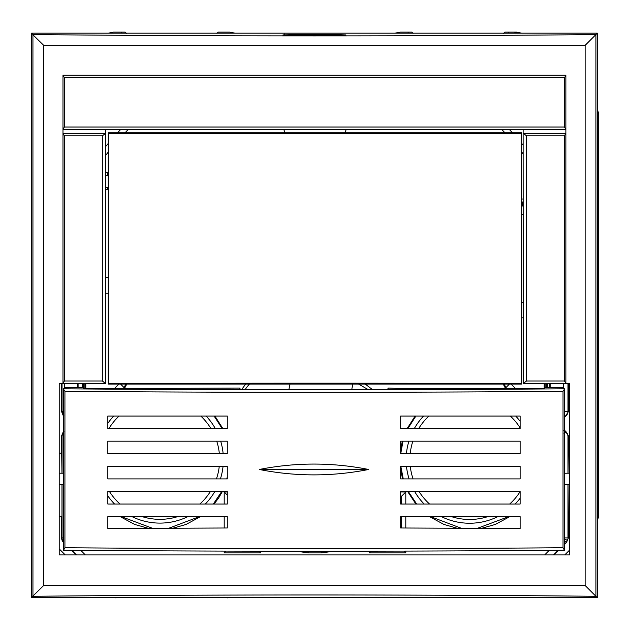 <?xml version="1.0" encoding="UTF-8"?>
<svg xmlns="http://www.w3.org/2000/svg" width="630" height="630" viewBox="0 0 630 630"><rect width="100%" height="100%" fill="white"/><g stroke="black" fill="none" stroke-linecap="round" stroke-linejoin="round"><path stroke-width="0.94" d="M131.985 516.624A63.488 63.488 0 0 0 187.866 516.624M205.27 504.047A63.488 63.488 0 0 0 214.838 491.479M220.413 478.902A63.488 63.488 0 0 0 223.059 466.334M223.146 453.758A63.488 63.488 0 0 0 220.681 441.189M215.334 428.613A63.488 63.488 0 0 0 206.112 416.044M113.746 416.044A63.488 63.488 0 0 0 107.84 423.313M107.84 495.912A63.488 63.488 0 0 0 114.581 504.047M523.12 201.986L522.38 201.986L522.38 206.01L523.12 206.01M105.73 175.431L107.549 175.431L107.549 172.73M107.549 189.276L107.549 187.37L105.73 187.37M441.402 516.624A63.488 63.488 0 0 0 497.842 516.624M515.104 504.047A63.488 63.488 0 0 0 520.12 498.235M520.12 421.265A63.488 63.488 0 0 0 515.679 416.044M423.573 416.044A63.488 63.488 0 0 0 414.288 428.613M408.909 441.189A63.488 63.488 0 0 0 406.413 453.758M406.476 466.334A63.488 63.488 0 0 0 409.091 478.902M414.634 491.479A63.488 63.488 0 0 0 424.147 504.047M105.73 189.276L108.297 189.276L108.297 277.287L105.73 277.287M108.817 133.332L108.273 132.788L521.727 132.788L521.183 133.332C391.348 133.773 238.66 133.773 108.817 133.332L108.817 383.52L108.273 384.064L521.727 384.064L521.183 383.52C391.34 383.079 238.652 383.079 108.817 383.52M108.273 277.287L108.273 384.064M108.273 132.788L108.273 189.276M521.183 133.332L521.183 383.52M521.727 132.788L521.727 384.064M521.703 214.42L523.12 214.42M523.12 302.432L521.703 302.432M105.73 172.73L108.273 172.73M285.083 133.072L283.807 129.544M85.79 383.505L85.79 388.639M108.273 293.832L105.73 293.832M126.417 33.382L125.157 32.13L113.4 32.13L108.423 33.169M521.727 317.843L523.12 317.843M152.421 528.271L121.283 516.624M214.082 416.044L222.193 428.613M227.02 441.189L227.28 442.166M227.28 476.989L226.753 478.902M221.713 491.479L213.31 504.047M199.442 516.624L168.942 528.192M461.128 528.2L430.558 516.624M416.69 504.047L408.287 491.479M403.247 478.902L400.822 466.334M400.735 453.758L402.98 441.189M407.807 428.613L415.918 416.044M508.717 516.624L477.493 528.279M545.155 383.505L545.115 387.852M222.406 491.479L218.752 497.755L214.113 504.047M200.521 516.624L186.047 524.443L173.061 528.176M148.294 528.287L134.686 524.443L120.204 516.624M214.877 416.044L222.878 428.613M509.796 516.624L495.314 524.443L481.643 528.294M456.978 528.184L443.953 524.443L429.479 516.624M415.887 504.047L407.594 491.479M402.609 478.902L400.672 470.098M400.672 449.056L402.349 441.189M407.122 428.613L415.123 416.044M400.672 497.109L401.664 496.117L400.672 496.117M400.672 491.983L405.799 491.983L401.664 496.117L401.664 504.047M401.664 516.624L401.664 527.987M84.892 388.631L84.845 383.505M31.563 113.187L31.563 516.813M59.212 453.12L61.669 453.159L61.669 435.692L63.472 431.29M63.472 416.209L61.669 411.807L61.669 383.505M563.96 430.337L566.055 431.77L567.488 433.865L567.969 436.141L568.331 435.692L568.331 453.159L569.638 453.135M564.48 429.896L568.331 435.692M403.995 551.092L405.799 552.896L369.353 552.896L371.086 551.163M405.799 491.983L405.799 504.047M405.799 516.624L405.799 528.003M405.799 551.085L405.799 552.896M217.531 597.681L232.1 597.681M412.469 597.681L397.9 597.681M504.173 597.681L518.726 597.681M564.756 554.92L569.638 550.045M597.311 521.286L598.469 516.813L597.311 516.789M569.638 516.309L568.331 516.285L568.331 538.067L566.488 542.509L564.48 544.517M558.716 550.281L554.069 554.92M65.244 554.92L59.212 548.895M227.265 597.87L229.399 597.681M82.341 387.757L82.349 383.505M119.747 383.268L124.197 387.718L123.401 388.505M126.41 383.78A6.284 6.284 112.5 0 1 124.575 387.875L123.945 388.505M506.599 388.505L505.803 387.718L505.425 387.875L506.055 388.505M234.966 33.169L229.958 32.13L218.193 32.13L216.941 33.382M516.742 32.469L513.907 32.13M508.544 33.169L508.434 32.13M521.609 33.169L516.6 32.13L504.843 32.13L503.583 33.382M598.437 516.813L598.469 452.631M598.469 177.369L598.437 113.187M597.311 452.655L598.5 452.631L598.5 177.369L597.311 177.345M597.311 108.691L598.469 113.187L597.311 113.211M568.331 383.505L568.331 411.807L564.48 417.603M564.48 416.981A6.284 6.284 -38.7 0 0 567.969 411.351L567.969 383.505M61.976 484.517L61.976 516.277L59.212 516.324M61.976 473.209L61.669 453.159M63.472 542.469A6.284 6.284 -112.5 0 1 61.669 538.067L61.669 516.285M71.3 550.297L75.931 554.92M568.331 453.159L568.024 473.201M568.024 484.525L568.331 516.285M113.991 597.681L116.093 597.87M395.034 33.169L400.042 32.13L411.807 32.13L413.059 33.382M408.153 32.13L408.098 33.169M503.969 383.268L505.803 387.718L510.253 383.268M111.258 597.681L125.827 597.681M564.48 540.713L566.126 542.359L568.331 538.067M564.48 537.91L567.969 537.902L567.969 484.525M62.031 383.505L62.031 411.351L63.874 415.8M121.511 32.13L121.456 33.169M547.651 383.505L547.659 387.757M63.945 431.77L62.512 433.865L62.031 436.141L62.031 473.209M505.425 387.875A6.284 6.284 -112.5 0 1 503.591 383.78M563.968 433.857L566.055 431.77M225.997 551.092L224.201 552.896L260.647 552.896L258.914 551.163M227.28 495.07L224.201 491.983L227.28 491.983M260.647 552.896L260.647 551.163M224.201 552.896L224.201 551.092M224.201 527.995L224.201 516.624M224.201 504.047L224.201 491.983M369.353 551.163L369.353 552.896M544.21 388.3L544.21 383.505M521.727 199.009L523.12 199.009M344.909 133.072L346.185 129.544M63.472 473.217L59.212 473.185M59.212 484.533L63.472 484.502M523.12 129.544L523.12 133.316L565.866 133.316L565.866 129.544L62.984 129.544L62.984 133.56L64.433 135.836L64.433 380.985L102.312 380.985L105.564 383.505L59.212 383.505L59.212 554.92L569.638 554.92L569.638 383.505L565.866 383.505L565.866 133.56L565.866 383.26L564.417 380.985L526.538 380.985L523.286 383.505L565.866 383.505M105.564 383.505L105.73 133.316L102.312 135.836L102.312 380.985M345.862 34.91L345.854 35.563L282.996 35.563L282.996 34.91L302.408 34.414L345.862 34.91M282.996 35.563L282.996 34.91M585.128 45.36L585.128 585.49L43.722 585.49L43.722 45.36L585.128 45.36L595.917 34.563C426.037 36.312 202.805 36.312 32.933 34.563L32.941 596.027L31.539 597.681L31.539 33.169L32.933 34.556M64.433 380.985L62.984 383.26L62.984 129.544M64.433 127.032L64.433 77.75L62.984 75.238L62.984 129.307L64.433 127.032L564.417 127.032L565.866 129.307L565.866 75.238L62.984 75.238M105.73 129.544L105.73 133.316M523.12 133.316L523.286 383.505M569.638 484.533L564.48 484.494M564.48 473.224L569.638 473.185M31.539 33.169L597.311 33.169L595.917 34.563M585.128 585.49L597.311 597.681L597.311 33.169M595.909 596.027L595.909 34.823M595.917 596.287C426.045 594.539 202.813 594.539 32.933 596.287M597.311 597.681L31.539 597.681M43.722 45.36L32.941 34.823M43.722 585.49L32.941 596.027M565.866 133.316L564.417 135.836L564.417 380.985M62.984 133.316L105.564 133.316M64.433 77.75L564.417 77.75L565.866 75.474M526.538 380.985L526.538 135.836L523.286 133.316M549.864 383.505L549.604 387.757L545.304 387.757L543.556 388.631L399.467 388.505L388.592 388.064L387.269 389.387L240.684 389.387L239.361 388.064L94.39 388.702L84.404 388.631L82.648 387.757L78.088 387.497L64.543 387.757L63.472 389.025L64.929 391.34C220.382 392.608 407.578 392.608 563.023 391.34L564.48 389.025L563.417 387.757L550.132 387.757L550.132 383.505M259.284 469.476C295.738 462.27 332.199 462.27 368.668 469.476L259.284 469.476C295.738 476.682 332.199 476.682 368.668 469.476M227.28 516.624L107.84 516.624L107.84 528.523L227.28 527.987L227.28 516.624M107.84 504.047L227.28 504.047L227.28 491.479L107.84 491.479L107.84 504.047M107.84 478.902L227.28 478.902L227.28 466.334L107.84 466.334L107.84 478.902M107.84 453.758L227.28 453.758L227.28 441.189L107.84 441.189L107.84 453.758M227.28 428.613L107.84 428.613L107.84 416.044L227.28 416.044L227.28 428.613M520.12 516.624L400.672 516.624L400.672 527.987L520.12 528.523L520.12 516.624M400.672 504.047L520.12 504.047L520.12 491.479L400.672 491.479L400.672 504.047M400.672 478.902L520.12 478.902L520.12 466.334L400.672 466.334L400.672 478.902M400.672 453.758L520.12 453.758L520.12 441.189L400.672 441.189L400.672 453.758M520.12 428.613L400.672 428.613L400.672 416.044L520.12 416.044L520.12 428.613M64.543 383.505L64.543 387.757M63.496 550.234L64.929 547.746C220.382 549.006 407.571 549.006 563.023 547.746L564.464 550.234C408.374 551.534 219.602 551.534 63.496 550.234C219.602 551.534 408.35 551.534 564.464 550.234M563.417 383.505L563.417 387.757M63.472 389.064L63.472 550.022M564.48 389.064L564.48 550.022M78.088 383.505L78.088 387.497M77.829 383.505L77.829 387.757M284.185 35.571L284.185 34.941L293.202 34.563L315 34.414L336.782 34.563L345.799 34.941L345.799 35.587L284.201 35.587L284.201 34.941M142.152 516.624A59.716 59.716 0 0 0 177.699 516.624M199.82 504.047A59.716 59.716 0 0 0 210.428 491.479M216.444 478.902A59.716 59.716 0 0 0 219.264 466.334M219.358 453.758A59.716 59.716 0 0 0 216.736 441.189M210.971 428.613A59.716 59.716 0 0 0 200.773 416.044M119.086 416.044A59.716 59.716 0 0 0 108.88 428.613M109.423 491.479A59.716 59.716 0 0 0 120.039 504.047M451.411 516.624A59.716 59.716 0 0 0 487.833 516.624M509.67 504.047A59.716 59.716 0 0 0 520.12 491.628M520.12 427.865A59.716 59.716 0 0 0 510.316 416.044M428.928 416.044A59.716 59.716 0 0 0 418.659 428.613M412.863 441.189A59.716 59.716 0 0 0 410.209 453.758M410.272 466.334A59.716 59.716 0 0 0 413.059 478.902M419.029 491.479A59.716 59.716 0 0 0 429.581 504.047M546.627 383.505L546.627 387.757M83.373 388.119L83.373 383.505M124.756 133.072L128.189 129.544M108.273 152.05A263.23 263.23 0 0 0 105.73 155.327M120.598 129.544L117.29 133.072M114.518 388.505L119.235 383.78M126.031 383.268L124.197 387.718L124.575 387.875M290.06 383.78L288.902 389.458M351.76 389.45L352.918 383.78M249.764 383.78A46.407 46.407 0 0 0 245.251 389.395M245.881 383.78L241.786 389.387M367.904 389.427L358.005 383.78M372.228 389.419L364.841 383.78M512.71 133.072L509.402 129.544M505.244 133.072L501.811 129.544M568.331 411.807L567.969 411.351L564.48 411.351M63.472 541.918A6.284 6.284 -112.5 0 1 62.031 537.918L61.669 538.067M71.82 550.305L76.435 554.92M63.472 539.926L62.512 540.319M63.472 537.902L62.031 537.902L62.031 484.517M564.48 539.075L567.488 540.319M61.669 411.807L63.472 411.351M523.12 145.081A268.679 268.679 0 0 0 521.727 143.396M523.12 153.83A263.23 263.23 0 0 0 521.727 152.05M515.482 388.505L510.765 383.78M321.284 551.211L321.284 552.896L334.081 551.203M308.716 551.211L308.716 552.896L321.284 552.896M544.674 554.92L549.242 550.36M553.565 554.92L558.196 550.289M564.48 544.005L566.488 542.509M85.326 554.92L80.774 550.376M295.919 551.203L308.716 552.896M567.969 473.201L567.969 436.141M61.669 435.692L62.031 436.141M108.273 143.396A268.679 268.679 0 0 0 105.73 146.499M64.433 135.836L102.312 135.836M564.417 127.032L564.417 77.75M526.538 135.836L564.417 135.836M563.023 547.746L563.023 391.34M64.929 547.746L64.929 391.34M63.496 388.805C219.602 390.096 408.35 390.096 564.464 388.805M63.472 550.006L63.472 389.041M564.48 550.006L564.48 389.041M284.201 35.571L284.201 33.996"/></g></svg>
